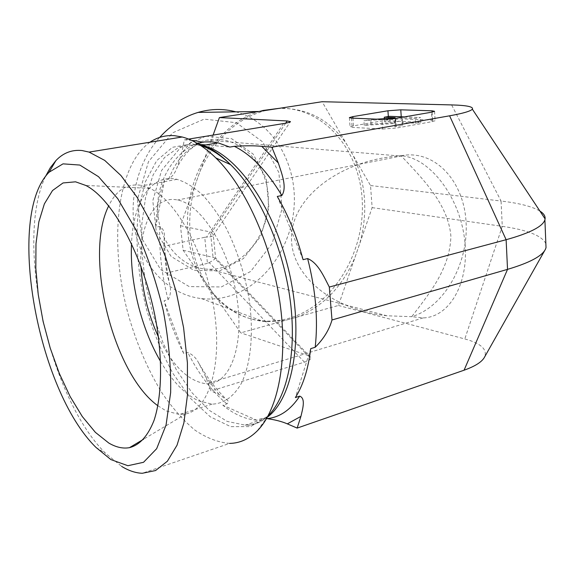 <?xml version="1.0" encoding="UTF-8"?>
<svg xmlns="http://www.w3.org/2000/svg" width="575" height="575" viewBox="0 0 575 575"><rect width="100%" height="100%" fill="white"/><g stroke="black" fill="none" stroke-linecap="round" stroke-linejoin="round"><path stroke-width="0.43" stroke-dasharray="2.88 2.16" d="M235.908 111.852C272.543 121.9 296.693 162.818 294.199 205.225C291.892 247.66 263.616 287.205 226.758 296.786C218.399 298.935 209.976 299.539 201.48 298.598C172.414 295.349 145.993 271.58 136.67 237.64C127.355 203.73 136.713 163.041 159.67 137.411M221.303 286.954L250.671 271.443L272.119 243.57L282.088 208.56L278.875 172.565L262.804 141.989L236.354 122.712L204.161 119.126L172.565 132.847L148.443 161.726L137.368 199.777L141.874 238.553L160.662 269.567L189.211 286.594L221.303 286.954M205.9 136.146L231.739 138.762L253.129 154.064L266.232 178.66L268.899 207.762L260.82 236.095L243.405 258.549L219.664 270.875L193.89 270.336L171.142 256.479L156.292 231.61L152.792 200.711L161.582 170.423L180.722 147.322L205.9 136.146M259.922 111.32L259.332 111.5C218.917 123.33 186.214 173.37 187.493 224.688C188.442 276.058 222.166 317.113 261.431 320.735L265.118 321.03C273.089 321.418 280.974 320.527 288.787 318.342C332.163 306.101 363.968 254.732 362.351 203.464C361.186 152.188 325.615 107.705 280.054 108.215M208.193 139.941L207.187 140.113C179.644 144.958 156.63 176.554 157.622 209.652C158.305 242.787 182.333 269.244 209.401 269.244C240.939 269.725 268.683 236.44 268.374 200.596C268.683 164.709 240.336 134.493 208.193 139.941M401.084 155.753C434.937 149.09 464.133 181.298 466.088 222.583C468.488 263.796 444.202 306.942 411.75 316.681L386.975 315.79C331.344 309.745 289.354 274.404 291.554 235.498C293.228 196.621 340.307 160.432 398.949 155.911L401.084 155.753C422.596 178.688 448.292 204.118 450.879 236.145C450.124 268.554 429.467 293.336 411.75 316.681L423.135 317.91C449.801 317.307 470.034 282.318 464.578 239.257C459.432 196.204 429.698 158.211 402.054 155.847L401.084 155.753M158.398 336.857C172.363 365.786 188.334 381.433 206.317 383.791C229.152 385.466 244.562 347.738 237.015 298.447C229.734 249.183 201.358 204.161 177.567 200.007L176.726 199.848C153.496 195.536 138.848 226.493 140.976 266.139M213.102 135.089L180.457 225.702L183.123 250.233L212.944 292.963C228.146 310.881 246.28 320.462 267.346 321.72L285.085 320.433L296.93 317.113C323.279 306.54 342.686 286.472 355.163 256.917L372.133 207.632L370.53 185.531L322.115 101.718M266.053 110.371L265.406 110.537C236.936 118.385 215.222 138.46 200.251 170.761L194.925 185.553C185.509 220.944 188.873 252.964 205.023 281.613L240.788 332.86L338.438 305.469L359.756 243.563C368.165 212.347 365.959 182.965 353.129 155.408L346.553 144.023C329.583 119.499 306.906 107.64 278.516 108.452M183.123 250.233L214.094 257.636L307.546 355.3L240.788 332.86M338.438 305.469L464.816 338.948C480.923 343.376 487.528 349.384 484.61 356.989M267.08 418.636L261.359 418.614L256.587 420.167L222.798 405.188L226.881 403.887C228.62 402.601 228.8 401.4 227.412 400.286L219.032 394.436L211.011 390.978L205.749 376.963L198.857 363.263C196.204 358.031 192.517 354.444 187.781 352.497L183.784 353.625C175.504 337.18 168.935 319.542 164.076 300.725L168.072 299.726C170.775 295.126 171.228 289.649 169.431 283.295L166.707 272.981L163.717 246.337L164.306 237.64C164.831 232.458 163.336 228.721 159.821 226.421L155.753 227.276C156.486 209.465 159.419 193.674 164.551 179.903L168.727 179.134C172.665 176.194 175.382 172.464 176.884 167.943L181.793 152.943L184.338 139.804L192.445 140.487L181.793 152.943M307.546 355.3L310.723 357.384C311.305 359.023 309.213 360.604 304.455 362.128L211.011 390.978M372.133 207.632L502.277 226.334L464.816 338.948M45.468 176.511C14.526 241.313 48.717 397.095 105.556 453.308L121.663 466.404M150.003 142.219C116.344 166.132 109.192 241.974 127.521 311.822C135.894 342.118 147.466 369.265 162.229 393.257C172.421 408.042 183.267 420.289 194.76 429.999C206.454 437.978 218.09 442.448 229.655 443.397L142.284 473.283M157.909 405.777L166.268 410.96L179.328 414.503L185.869 413.907C208.933 409.292 222.712 364.981 214.065 309.206C205.606 253.46 176.381 200.538 149.917 188.356L140.228 185.193C126.593 183.576 116.093 190.454 108.725 205.821M160.583 361.467C172.062 381.038 184.733 394.17 198.598 400.861L212.074 404.139C223.776 403.729 233.529 396.822 241.335 383.41C250.757 364.147 253.898 333.572 249.234 299.963C244.849 274.117 237.231 250.283 226.377 228.462C218.867 215.086 210.86 203.845 202.335 194.731C193.732 187.04 185.272 181.908 176.971 179.343C150.966 173.305 133.084 202.508 131.517 243.455M201.437 142.399L199.942 143.297L195.586 144.03L197.333 143.434M256.587 420.167C245.259 419.312 233.996 414.316 222.798 405.188M304.455 362.128L209.25 262.66L207.453 263.372L204.729 237.281L163.717 246.337M207.453 263.372L166.707 272.981M310.73 348.63L295.37 397.569M183.784 353.625L164.076 300.725M277.279 196.449L303.068 259.692M155.753 227.276L164.551 179.903M188.593 139.107L184.338 139.804M204.729 237.281L206.59 237.087C210.45 237.116 212.642 236.541 213.167 235.347L211.507 232.501L210.436 231.998L213.073 257.557M195.586 144.03L198.799 144.318M205.699 144.929L229.849 147.085M394.903 126.845L395.327 123.496L364.241 125.292L371.076 124.114L395.427 122.698L395.478 122.274L384.567 121.778L389.821 120.865L420.857 122.238L415.531 123.187L402.471 122.59L402.256 125.537L394.903 126.845L394.579 122.065L395.011 118.831L388.254 119.233M395.327 123.496L395.011 118.831M386.573 119.334L363.91 120.678L376.639 119.162M364.241 125.292L363.91 120.678M371.076 124.114L370.753 119.514M395.427 122.698L395.118 118.062M395.478 122.274L395.169 117.652M384.567 121.778L384.359 118.702M389.821 120.865L389.512 116.315M404.34 116.897L420.569 117.53L415.229 118.464L402.162 117.94L401.947 120.779L394.579 122.065M420.857 122.238L420.569 117.53M415.531 123.187L415.229 118.464M402.471 122.59L402.162 117.94M402.256 125.537L401.947 120.779M382.598 129.03L396.312 128.06L432.113 121.67L435.124 120.728L432.58 120.161L401.379 118.867L388.556 119.794L353.488 125.839L350.067 126.874L352.137 127.391L382.598 129.03L381.929 119.392M209.25 262.66C213.268 260.36 215.381 258.8 215.603 257.974L214.094 257.636M180.457 225.702L210.436 231.998M545.855 243.635C542.009 235.714 527.483 229.943 502.277 226.334L501.062 201.034C519.39 203.198 532.342 206.54 539.911 211.068M370.53 185.531L501.062 201.034L451.627 104.916M267.389 417.162C260.554 422.366 253.165 425.026 245.216 425.148L227.182 421.418L209.12 410.241L191.964 392.689L176.475 369.991L163.271 343.412L152.864 314.238L145.633 283.741L141.881 253.208L141.831 223.963L145.604 197.34L153.209 174.735L164.5 157.528L179.12 147.063L196.463 144.469L202.522 145.468M168.727 179.134C175.756 160.763 186.156 148.817 199.942 143.297M168.072 299.726C161.668 274.627 158.916 250.19 159.821 226.421M226.881 403.887C211.959 391.539 198.928 374.411 187.781 352.497M266.505 418.686L260.77 418.765M219.032 394.436L205.749 376.963M261.373 418.614L264.112 418.823L245.216 425.148C253.237 425.759 260.899 422.654 268.194 415.811L250.52 426.614L230.676 426.643L210.256 416.803L190.641 398.504L172.953 373.434C162.394 353.999 153.662 332.911 146.762 310.177C137.914 275.59 134.945 240.458 138.553 209.616L145.267 182.009L156.709 160.605L172.478 147.308L191.798 143.815L200.84 145.626M283.568 123.546L206.59 237.087M395.665 118.392L396.312 128.06M432.113 121.67L431.545 112.211M351.433 118.083L352.137 127.391M353.488 125.839L352.913 118.141M388.333 116.517L388.556 119.794M401.379 118.867L401.242 116.775M432.098 112.118L432.58 120.161M285.696 123.172L211.507 232.501M201.48 298.598L261.431 320.735M258.721 111.507L259.332 111.5M398.949 155.911L207.187 140.113M386.975 315.79L209.401 269.244M402.054 155.847L177.567 200.007M423.135 317.91L206.317 383.791M265.118 321.03L267.346 321.72M95.996 447.429L105.556 453.308M149.917 188.356L85.776 185.445M185.869 413.907L143.678 439.163M176.971 179.343L142.672 185.696M212.074 404.139L179.328 414.503M201.487 142.463C191.647 146.338 183.447 154.833 176.884 167.943M198.835 363.271C207.625 378.393 217.156 390.727 227.405 400.293M164.313 237.64C164.644 252.597 166.34 267.821 169.409 283.295M268.194 415.811L257.169 430.984M349.377 117.71L350.067 126.874M434.563 111.32L435.124 120.728M310.723 357.384L215.603 257.967L213.239 234.981M213.167 235.347L290.296 121.878M544.726 250.506L545.452 249.219"/><path stroke-width="0.86" d="M159.67 137.411C170.868 125.07 183.677 116.732 198.073 112.413C210.953 108.718 223.567 108.524 235.908 111.852M280.054 108.215L263.113 110.45L259.922 111.32M140.976 266.139C142.291 290.785 148.098 314.36 158.398 336.857M544.726 250.506L484.61 356.989C482.116 361.826 475.266 366.232 464.061 370.214L507.531 269.366L506.122 239.71L449.6 115.812C463.055 113.39 470.637 111.176 472.355 109.178C473.642 106.749 466.728 105.326 451.627 104.916L322.115 101.718L219.406 117.58L213.102 135.089M464.061 370.214L297.146 428.088L287.32 423.854C281.728 421.461 274.979 419.721 267.08 418.636M121.663 466.404C128.692 470.717 135.571 473.009 142.284 473.283L155.588 470.537L167.382 461.207L177.014 445.237L183.878 422.934L187.457 395.047L187.407 362.775L183.59 327.7L176.151 291.69L165.478 256.73L152.195 224.696L137.073 197.225L120.958 175.54L104.708 160.389L89.067 152.095L82.06 150.542C71.925 149.529 63.207 152.878 55.897 160.597L50.291 167.742L45.468 176.511M110.917 459.598L95.996 447.429C37.167 389.9 5.714 216.078 49.04 172.256L63.027 163.853L79.832 165.061L98.497 176.669L117.738 198.648L136.009 229.943C147.222 254.818 156.321 281.764 163.3 310.766C168.669 339.847 171.127 367.116 170.653 392.567L166.053 425.069L156.666 448.687L143.542 462.286L127.887 465.714L110.917 459.598M229.655 443.397C239.753 443.246 248.925 439.106 257.169 430.984C278.113 410.176 288.269 359.662 279.831 301.839C271.407 244.052 245.087 186.429 215.841 157.931C204.369 146.798 193.164 139.818 182.218 137.001L174.541 135.686C165.478 135.053 157.298 137.231 150.003 142.219M108.812 443.052L95.371 432.342L82.311 416.552L70.15 396.599L59.326 373.441L50.212 348.055L43.096 321.403L38.23 294.472L35.815 268.238L35.988 243.707L38.841 221.9L44.383 203.845L52.512 190.548L63.027 182.951L75.548 181.815L85.776 185.445C113.857 199.417 146.632 261.992 157.054 327.664C162.66 364.442 161.374 397.922 154.122 420.181C148.005 435.85 139.79 445.014 129.483 447.659C122.906 448.823 116.021 447.293 108.812 443.052M108.725 205.821C83.77 255.034 112.693 373.427 157.909 405.777M131.517 243.455C129.67 281.606 141.162 328.382 160.583 361.467M197.333 143.434L204.448 141.953L211.945 141.874L218.076 142.844L229.849 147.085L234.327 146.316C245.719 145.604 254.883 145.619 261.798 146.359L271.831 147.207L278.314 162.977C281.678 173.37 287.342 187.378 281.851 195.507L277.279 196.449C288.204 215.136 296.801 236.217 303.068 259.692L307.632 258.563C318.126 262.926 323.941 276.704 329.31 287.047L331.998 319.966C329.195 329.842 323.596 338.948 315.193 347.278L310.73 348.63C308.286 368.92 303.169 385.236 295.37 397.569L299.719 396.146C305.886 398.461 302.63 409.105 300.912 416.393L297.146 428.088M192.445 140.487C197.088 140.882 200.086 141.522 201.437 142.399M545.855 243.635L546.02 247.681L545.452 249.219C542.132 256.127 529.489 262.84 507.531 269.366L331.998 319.966M290.296 121.878L290.461 121.634C290.397 122.152 288.104 122.791 283.568 123.546L188.593 139.107M219.406 117.58L287.191 120.966L285.696 123.172M290.461 121.634L287.191 120.966M198.799 144.318L205.699 144.929M449.6 115.812L271.831 147.207M278.516 108.452L266.053 110.371M352.913 118.141L352.798 116.632L387.938 110.774L388.333 116.517M401.242 116.775L400.782 109.825L387.938 110.774M400.782 109.825L432.019 110.81L432.098 112.118M352.798 116.632L349.37 117.616L351.433 118.083L381.929 119.392L395.665 118.392L431.545 112.211L434.563 111.32L432.019 110.81M388.254 119.233L386.573 119.334M376.639 119.162L395.118 118.062L395.169 117.652L384.251 117.214L389.512 116.315L404.34 116.897M384.359 118.702L384.251 117.214M329.31 287.047L506.122 239.71C529.963 233.091 542.893 226.457 544.899 219.801L545.093 218.881C545.409 216.049 543.677 213.44 539.911 211.068M200.84 145.626C210.608 148.609 220.52 154.948 230.575 164.651C220.484 154.546 211.133 148.149 202.522 145.468C234.758 152.382 273.046 204.47 288.6 269.819C304.326 335.124 293.458 397.878 267.389 417.162M299.719 396.146C290.54 410.061 279.472 417.579 266.505 418.686M307.632 258.563C315.732 290.131 318.255 319.7 315.193 347.278M234.327 146.316C251.196 154.582 267.044 170.976 281.851 195.507M261.798 146.359L278.314 162.977M300.912 416.393L287.32 423.854M215.841 157.931L230.575 164.651C257.859 191.037 282.059 243.707 289.714 296.585C297.368 349.492 287.852 396.103 268.194 415.811M198.073 112.413L258.721 111.507M263.113 110.45L265.089 110.522M49.04 172.256L55.897 160.597M89.067 152.095L182.218 137.001M143.678 439.163L129.483 447.659M202.522 145.468L218.076 142.844M546.02 247.681L544.899 219.801M472.355 109.178L545.093 218.881"/></g></svg>
